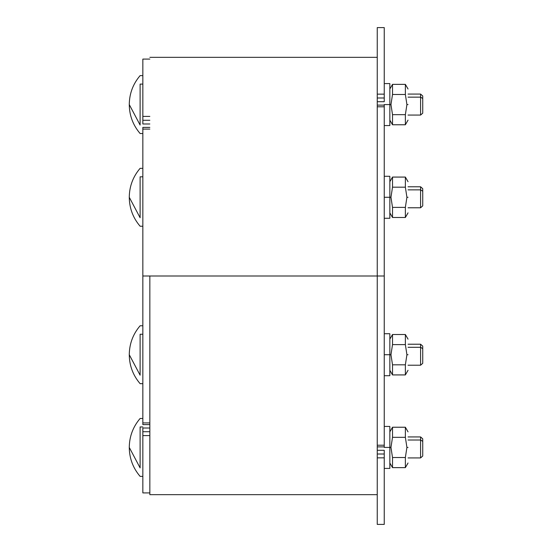 <?xml version="1.0" encoding="UTF-8"?>
<svg xmlns="http://www.w3.org/2000/svg" width="552" height="552" viewBox="0 0 552 552"><rect width="100%" height="100%" fill="white"/><g stroke="black" fill="none" stroke-linecap="round" stroke-linejoin="round"><path stroke-width="0.83" d="M149.84 57.339L377.251 57.339L377.251 30.056L377.251 97.994L384.247 97.994L384.247 27.6L377.251 27.6L377.251 94.15L384.247 94.15L377.251 94.15L377.251 101.706L384.247 101.706L384.247 94.15M377.251 101.706L384.247 101.706L384.247 97.994L377.251 97.994L377.251 106.784L384.247 106.784L384.247 105.115L377.251 105.115M377.251 457.849L377.251 454.006L384.247 454.006L384.247 450.294L377.251 450.294L377.251 457.849L384.247 457.849L384.247 450.294L377.251 450.294L377.251 454.006L384.247 454.006L384.247 524.4L377.251 524.4L377.251 457.849L384.247 457.849L384.247 468.42L389.843 468.42L389.843 426.441L384.247 426.441M377.251 106.653L377.251 276L384.247 276L384.247 106.653M149.84 424.605L142.844 424.605L142.844 276L377.251 276L377.251 445.216L384.247 445.216L384.247 106.784L377.251 106.784L377.251 276L384.247 276L384.247 446.885L377.251 446.885L377.251 445.216L384.247 445.216L384.247 446.885L384.247 445.347M142.844 423.067L142.844 276L377.251 276L377.251 445.347M142.844 422.915L149.84 422.915L142.844 422.915M142.844 128.933L142.844 276L142.844 129.085L149.84 129.085L142.844 129.085L142.844 127.395L149.84 127.395M142.844 116.41L142.844 123.986L149.84 123.986L142.844 123.986L142.844 120.274L149.84 120.274L142.844 120.274L142.844 116.41L149.84 116.41L142.844 116.41L142.844 59.085L149.84 59.085M142.844 431.726L149.84 431.726L142.844 431.726L142.844 428.014L149.84 428.014L142.844 428.014L142.844 435.59L149.84 435.59L142.844 435.59L142.844 431.726M149.84 492.915L142.844 492.915L142.844 435.59L142.844 467.903M140.111 476.383C133.004 468.041 129.396 458.388 129.271 447.43C129.396 436.473 133.004 426.827 140.111 418.478C133.004 426.827 129.396 436.473 129.271 447.43L140.111 467.903C140.111 479.122 140.111 479.122 140.111 467.903L129.271 447.43C129.396 458.388 133.004 468.041 140.111 476.383L142.844 476.383L142.844 488.982L142.844 435.59M149.84 276L149.84 494.661L149.84 276M377.251 450.294L377.251 446.885M408.038 94.075L420.583 94.075L420.583 97.145L408.038 97.145L420.583 97.145L420.583 115.064L408.038 115.064M422.728 98.484L420.583 97.145L420.583 115.064L422.728 113.174L422.728 98.484L420.583 97.145L420.583 94.075L422.728 95.965L422.728 110.648M140.111 84.097C140.111 73.057 140.111 73.057 140.111 84.097L140.111 125.042C140.111 136.261 140.111 136.261 140.111 125.042C140.111 136.261 140.111 136.261 140.111 125.042L129.271 104.57L140.111 125.042L140.111 84.097C140.111 73.057 140.111 73.057 140.111 84.097L142.844 84.097L140.111 84.097M140.111 75.617C133.004 83.959 129.396 93.612 129.271 104.57C129.396 115.527 133.004 125.173 140.111 133.522C133.004 125.173 129.396 115.527 129.271 104.57C129.396 93.612 133.004 83.959 140.111 75.617L142.844 75.617L142.844 84.097M408.038 186.783L420.583 186.783L420.583 189.86L408.038 189.86L420.583 189.86L420.583 207.78L408.038 207.78M422.728 191.199L420.583 189.86L420.583 207.78L422.728 205.882L422.728 191.199L420.583 189.86L420.583 186.783L422.728 188.68L422.728 203.364M140.111 176.812C140.111 165.766 140.111 165.766 140.111 176.812L140.111 217.75C140.111 228.97 140.111 228.97 140.111 217.75C140.111 228.97 140.111 228.97 140.111 217.75L129.271 197.285L140.111 217.75L140.111 176.812C140.111 165.766 140.111 165.766 140.111 176.812L142.844 176.812L140.111 176.812M408.038 344.22L420.583 344.22L420.583 347.298L408.038 347.298L420.583 347.298L420.583 365.217L408.038 365.217M422.728 348.636L420.583 347.298L420.583 365.217L422.728 363.319L422.728 348.636L420.583 347.298L420.583 344.22L422.728 346.118L422.728 360.801M142.844 334.25L140.111 334.25C140.111 323.203 140.111 323.203 140.111 334.25L140.111 375.187C140.111 386.407 140.111 386.407 140.111 375.187C140.111 386.407 140.111 386.407 140.111 375.187L129.271 354.715L140.111 375.187L140.111 334.25C140.111 323.203 140.111 323.203 140.111 334.25L142.844 334.25L142.844 375.187M408.038 436.936L420.583 436.936L420.583 440.006L408.038 440.006L420.583 440.006L420.583 457.925L408.038 457.925M422.728 441.352L420.583 440.006L420.583 457.925L422.728 456.035L422.728 441.352L420.583 440.006L420.583 436.936L422.728 438.826L422.728 453.516M140.111 426.958C140.111 415.918 140.111 415.918 140.111 426.958L140.111 467.903C140.111 479.122 140.111 479.122 140.111 467.903L140.111 426.958C140.111 415.918 140.111 415.918 140.111 426.958L142.844 426.958L140.111 426.958M384.247 447.43L389.843 447.43L384.247 447.43M405.361 467.634L405.361 457.532L392.52 457.532L390.961 447.43L392.52 437.329L405.361 437.329L406.921 447.43L408.038 447.43C408.038 467.509 408.038 467.509 408.038 447.43C408.038 467.509 408.038 467.509 408.038 447.43C408.038 427.358 408.038 427.358 408.038 447.43L406.921 447.43L405.361 457.532L392.52 457.532L392.52 467.634L405.361 467.634L392.52 467.634L389.843 462.997L389.843 447.43L390.961 447.43L392.52 437.329L392.52 427.227L405.361 427.227L405.361 437.329L406.921 447.43L405.361 457.532L405.361 467.634L408.038 462.997M384.247 375.712L389.843 375.712L389.843 354.715L384.247 354.715L389.843 354.715L389.843 333.725L384.247 333.725L389.843 333.725M405.361 374.925L405.361 364.824L392.52 364.824L390.961 354.715L392.52 344.614L405.361 344.614L406.921 354.715L408.038 354.715C408.038 374.794 408.038 374.794 408.038 354.715C408.038 374.794 408.038 374.794 408.038 354.715C408.038 334.643 408.038 334.643 408.038 354.715L406.921 354.715L405.361 364.824L392.52 364.824L392.52 374.925L405.361 374.925L392.52 374.925L389.843 370.288L389.843 354.715L390.961 354.715L392.52 344.614L392.52 334.512L405.361 334.512L405.361 344.614L406.921 354.715L405.361 364.824L405.361 374.925L408.038 370.288M384.247 218.275L389.843 218.275L389.843 197.285L384.247 197.285L389.843 197.285L389.843 176.288L384.247 176.288M405.361 217.488L405.361 207.386L392.52 207.386L390.961 197.285L392.52 187.176L405.361 187.176L406.921 197.285L408.038 197.285C408.038 217.357 408.038 217.357 408.038 197.285C408.038 217.357 408.038 217.357 408.038 197.285C408.038 177.206 408.038 177.206 408.038 197.285L406.921 197.285L405.361 207.386L392.52 207.386L392.52 217.488L405.361 217.488L392.52 217.488L389.843 212.851L389.843 197.285L390.961 197.285L392.52 187.176L392.52 177.075L405.361 177.075L405.361 187.176L406.921 197.285L405.361 207.386L405.361 217.488L408.038 212.851M384.247 125.559L389.843 125.559L389.843 104.57L384.247 104.57L389.843 104.57L389.843 83.58L384.247 83.58M405.361 124.773L405.361 114.671L392.52 114.671L390.961 104.57L392.52 94.468L405.361 94.468L406.921 104.57L408.038 104.57C408.038 124.642 408.038 124.642 408.038 104.57C408.038 124.642 408.038 124.642 408.038 104.57C408.038 84.49 408.038 84.49 408.038 104.57L406.921 104.57L405.361 114.671L392.52 114.671L392.52 124.773L405.361 124.773L392.52 124.773L389.843 120.136L389.843 104.57L390.961 104.57L392.52 94.468L392.52 84.366L405.361 84.366L405.361 94.468L406.921 104.57L405.361 114.671L405.361 124.773L408.038 120.136M392.52 437.329L392.52 427.227L405.361 427.227L405.361 437.329L392.52 437.329M392.52 467.634L392.52 457.532L390.961 447.43L389.843 447.43M392.52 344.614L392.52 334.512L405.361 334.512L405.361 344.614L392.52 344.614M392.52 374.925L392.52 364.824L390.961 354.715L389.843 354.715M392.52 187.176L392.52 177.075L405.361 177.075L405.361 187.176L392.52 187.176M392.52 217.488L392.52 207.386L390.961 197.285L389.843 197.285M392.52 94.468L392.52 84.366L405.361 84.366L405.361 94.468L392.52 94.468M392.52 124.773L392.52 114.671L390.961 104.57L389.843 104.57M149.84 494.661L377.251 494.661M142.844 133.522L140.111 133.522M140.111 226.23C133.004 217.888 129.396 208.235 129.271 197.285C129.396 186.328 133.004 176.674 140.111 168.332L142.844 168.332L140.111 168.332C133.004 176.674 129.396 186.328 129.271 197.285C129.396 208.235 133.004 217.888 140.111 226.23L142.844 226.23M140.111 383.668C133.004 375.325 129.396 365.672 129.271 354.715C129.396 343.765 133.004 334.112 140.111 325.77L142.844 325.77L140.111 325.77C133.004 334.112 129.396 343.765 129.271 354.715C129.396 365.672 133.004 375.325 140.111 383.668L142.844 383.668M140.111 418.478L142.844 418.478M392.52 427.227L389.843 431.864M408.038 431.864L405.361 427.227M392.52 334.512L389.843 339.149M408.038 339.149L405.361 334.512M392.52 177.075L389.843 181.712M408.038 181.712L405.361 177.075M392.52 84.366L389.843 89.003M408.038 89.003L405.361 84.366"/></g></svg>
